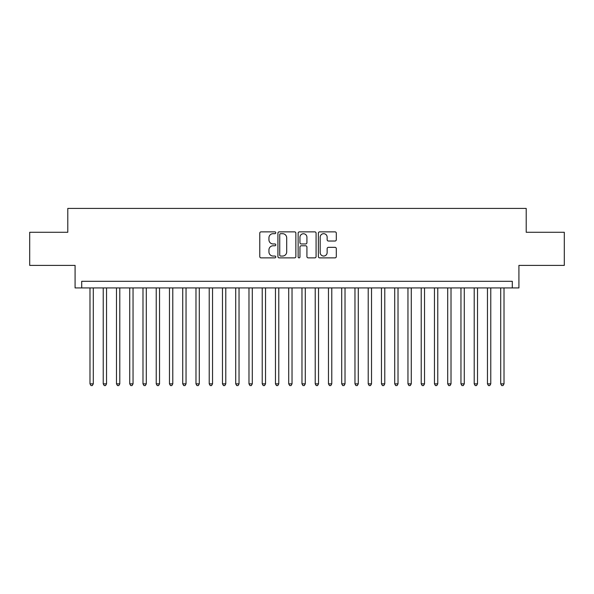 <?xml version="1.0" encoding="UTF-8"?>
<svg xmlns="http://www.w3.org/2000/svg" width="594" height="594" viewBox="0 0 594 594"><rect width="100%" height="100%" fill="white"/><g stroke="black" fill="none" stroke-linecap="round" stroke-linejoin="round"><path stroke-width="0.89" d="M275.802 232.774A0.913 0.913 0 0 0 274.888 231.86L261.07 231.86A1.299 1.299 0 0 0 259.771 233.16L259.771 256.571A1.299 1.299 0 0 0 261.07 257.87L274.888 257.87A0.913 0.913 0 0 0 275.802 256.957A0.913 0.913 0 0 0 274.888 256.051L273.106 256.051A4.158 4.158 0 0 1 268.941 251.886L268.941 249.94A4.158 4.158 0 0 1 273.106 245.775L274.888 245.775A0.913 0.913 0 0 0 275.802 244.862A0.913 0.913 0 0 0 274.888 243.956L273.106 243.956A4.158 4.158 0 0 1 268.941 239.79L268.941 237.845A4.158 4.158 0 0 1 273.106 233.68L274.888 233.68A0.913 0.913 0 0 0 275.802 232.774M335.009 241.03A1.299 1.299 0 0 0 336.308 239.731L336.308 233.16A1.299 1.299 0 0 0 335.009 231.86L319.661 231.86A1.299 1.299 0 0 0 318.362 233.16L318.362 256.571A1.299 1.299 0 0 0 319.661 257.87L335.009 257.87A1.299 1.299 0 0 0 336.308 256.571L336.308 248.634A1.299 1.299 0 0 0 335.009 247.334L328.437 247.334A1.299 1.299 0 0 0 327.138 248.634L327.138 252.569A3.482 3.482 0 0 1 323.663 256.051A3.482 3.482 0 0 1 320.181 252.569L320.181 237.162A3.482 3.482 0 0 1 323.663 233.68A3.482 3.482 0 0 1 327.138 237.162L327.138 239.731A1.299 1.299 0 0 0 328.437 241.03L335.009 241.03M512.295 287.927L518.918 287.927L518.918 265.399L564.3 265.399L564.3 232.276L526.21 232.276L526.21 208.427L67.79 208.427L67.79 232.276L29.7 232.276L29.7 265.399L75.082 265.399L75.082 287.927L512.295 287.927L512.295 281.304L81.705 281.304L81.705 287.927M295.864 233.16A1.299 1.299 0 0 0 294.565 231.86L279.217 231.86A1.299 1.299 0 0 0 277.918 233.16L277.918 256.571A1.299 1.299 0 0 0 279.217 257.87L294.565 257.87A1.299 1.299 0 0 0 295.864 256.571L295.864 233.16M299.435 231.86L314.783 231.86A1.299 1.299 0 0 1 316.082 233.16L316.082 256.571A1.299 1.299 0 0 1 314.783 257.87L308.219 257.87A1.299 1.299 0 0 1 306.92 256.571L306.92 247.074A1.299 1.299 0 0 0 305.613 245.775L301.262 245.775A1.299 1.299 0 0 0 299.955 247.074L299.955 256.957A0.913 0.913 0 0 1 299.049 257.87A0.913 0.913 0 0 1 298.136 256.957L298.136 233.16A1.299 1.299 0 0 1 299.435 231.86M280.643 233.68A0.913 0.913 0 0 0 279.737 234.593L279.737 255.138A0.913 0.913 0 0 0 280.643 256.051L282.529 256.051A4.158 4.158 0 0 0 286.694 251.886L286.694 237.845A4.158 4.158 0 0 0 282.529 233.68L280.643 233.68M306.92 237.221A3.482 3.482 0 0 0 303.437 233.746A3.482 3.482 0 0 0 299.955 237.221L299.955 242.656A1.299 1.299 0 0 0 301.262 243.956L305.613 243.956A1.299 1.299 0 0 0 306.92 242.656L306.92 237.221M89.984 287.927L89.984 383.85L93.295 383.85L93.295 287.927M93.295 383.85L92.3 385.573L90.979 385.573L89.984 383.85M103.23 287.927L103.23 383.85L106.541 383.85L106.541 287.927M106.541 383.85L105.554 385.573L104.225 385.573L103.23 383.85M116.483 287.927L116.483 383.85L119.795 383.85L119.795 287.927M119.795 383.85L118.8 385.573L117.478 385.573L116.483 383.85M129.73 287.927L129.73 383.85L133.041 383.85L133.041 287.927M133.041 383.85L132.046 385.573L130.725 385.573L129.73 383.85M142.983 287.927L142.983 383.85L146.295 383.85L146.295 287.927M146.295 383.85L145.3 385.573L143.971 385.573L142.983 383.85M156.229 287.927L156.229 383.85L159.541 383.85L159.541 287.927M159.541 383.85L158.546 385.573L157.224 385.573L156.229 383.85M169.476 287.927L169.476 383.85L172.787 383.85L172.787 287.927M172.787 383.85L171.8 385.573L170.471 385.573L169.476 383.85M182.729 287.927L182.729 383.85L186.041 383.85L186.041 287.927M186.041 383.85L185.046 385.573L183.717 385.573L182.729 383.85M195.975 287.927L195.975 383.85L199.287 383.85L199.287 287.927M199.287 383.85L198.292 385.573L196.97 385.573L195.975 383.85M209.222 287.927L209.222 383.85L212.541 383.85L212.541 287.927M212.541 383.85L211.546 385.573L210.217 385.573L209.222 383.85M222.475 287.927L222.475 383.85L225.787 383.85L225.787 287.927M225.787 383.85L224.792 385.573L223.47 385.573L222.475 383.85M235.721 287.927L235.721 383.85L239.033 383.85L239.033 287.927M239.033 383.85L238.038 385.573L236.716 385.573L235.721 383.85M248.975 287.927L248.975 383.85L252.287 383.85L252.287 287.927M252.287 383.85L251.292 385.573L249.963 385.573L248.975 383.85M262.221 287.927L262.221 383.85L265.533 383.85L265.533 287.927M265.533 383.85L264.538 385.573L263.216 385.573L262.221 383.85M275.468 287.927L275.468 383.85L278.779 383.85L278.779 287.927M278.779 383.85L277.792 385.573L276.462 385.573L275.468 383.85M288.721 287.927L288.721 383.85L292.033 383.85L292.033 287.927M292.033 383.85L291.038 385.573L289.716 385.573L288.721 383.85M301.967 287.927L301.967 383.85L305.279 383.85L305.279 287.927M305.279 383.85L304.284 385.573L302.962 385.573L301.967 383.85M315.221 287.927L315.221 383.85L318.533 383.85L318.533 287.927M318.533 383.85L317.538 385.573L316.208 385.573L315.221 383.85M328.467 287.927L328.467 383.85L331.779 383.85L331.779 287.927M331.779 383.85L330.784 385.573L329.462 385.573L328.467 383.85M341.713 287.927L341.713 383.85L345.025 383.85L345.025 287.927M345.025 383.85L344.037 385.573L342.708 385.573L341.713 383.85M354.967 287.927L354.967 383.85L358.279 383.85L358.279 287.927M358.279 383.85L357.284 385.573L355.962 385.573L354.967 383.85M368.213 287.927L368.213 383.85L371.525 383.85L371.525 287.927M371.525 383.85L370.53 385.573L369.208 385.573L368.213 383.85M381.459 287.927L381.459 383.85L384.778 383.85L384.778 287.927M384.778 383.85L383.783 385.573L382.454 385.573L381.459 383.85M394.713 287.927L394.713 383.85L398.025 383.85L398.025 287.927M398.025 383.85L397.03 385.573L395.708 385.573L394.713 383.85M407.959 287.927L407.959 383.85L411.271 383.85L411.271 287.927M411.271 383.85L410.283 385.573L408.954 385.573L407.959 383.85M421.213 287.927L421.213 383.85L424.524 383.85L424.524 287.927M424.524 383.85L423.529 385.573L422.2 385.573L421.213 383.85M434.459 287.927L434.459 383.85L437.771 383.85L437.771 287.927M437.771 383.85L436.776 385.573L435.454 385.573L434.459 383.85M447.705 287.927L447.705 383.85L451.017 383.85L451.017 287.927M451.017 383.85L450.029 385.573L448.7 385.573L447.705 383.85M460.959 287.927L460.959 383.85L464.27 383.85L464.27 287.927M464.27 383.85L463.275 385.573L461.954 385.573L460.959 383.85M474.205 287.927L474.205 383.85L477.517 383.85L477.517 287.927M477.517 383.85L476.522 385.573L475.2 385.573L474.205 383.85M487.459 287.927L487.459 383.85L490.77 383.85L490.77 287.927M490.77 383.85L489.775 385.573L488.446 385.573L487.459 383.85M500.705 287.927L500.705 383.85L504.016 383.85L504.016 287.927M504.016 383.85L503.021 385.573L501.7 385.573L500.705 383.85"/></g></svg>
